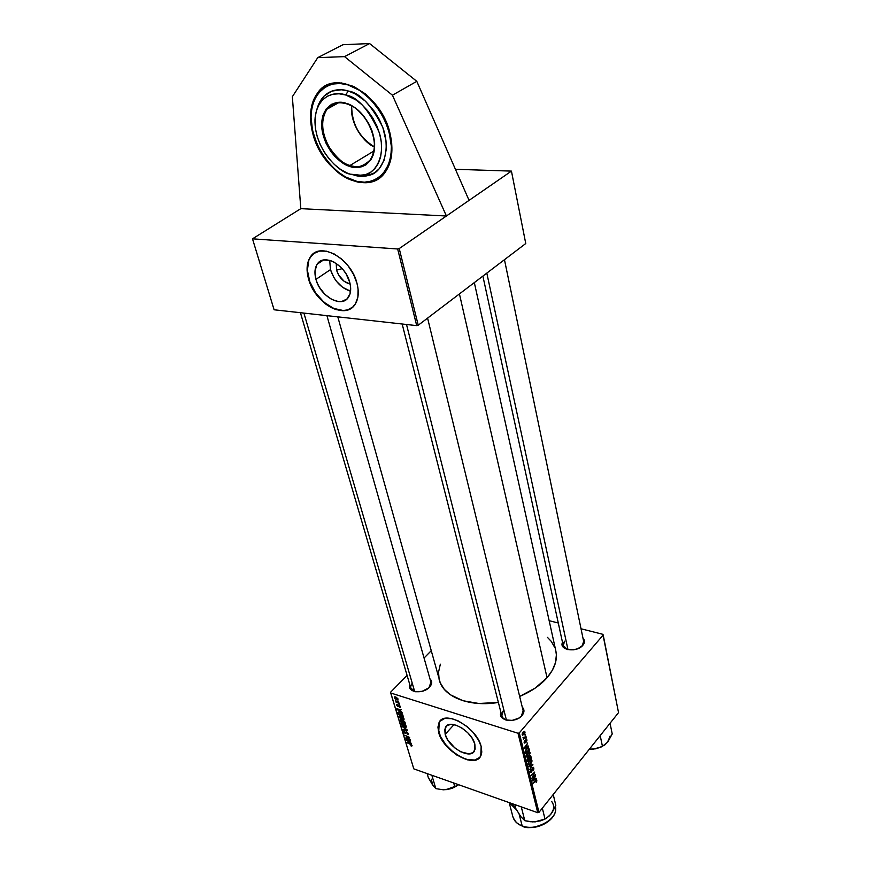 <?xml version="1.0" encoding="UTF-8"?>
<svg xmlns="http://www.w3.org/2000/svg" width="871" height="871" viewBox="0 0 871 871"><rect width="100%" height="100%" fill="white"/><g stroke="black" fill="none" stroke-linecap="round" stroke-linejoin="round"><path stroke-width="1.31" d="M312.776 133.492C308.552 116.79 310.239 103.159 317.828 92.598C334.747 67.557 381.857 93.752 390.143 133.992L384.808 119.077L376.414 105.358L365.7 94.122L353.691 86.436L341.508 82.952L330.261 83.954L320.942 89.256L314.322 98.292L311.666 105.968L310.522 119.207L311.655 128.679L316.042 143.007L323.293 156.432L329.434 164.369L340.038 174.037L347.681 178.664L359.342 182.442L366.843 182.692L376.969 179.6L382.598 175.289L388.793 165.795L391.155 157.771L391.765 143.911L390.143 133.992C393.605 149.692 391.972 162.42 385.254 172.153C367.998 198.153 322.139 172.861 312.776 133.492L312.776 133.492M336.554 270.141L336.239 263.412L336.554 270.141L342.205 268.66L336.554 270.141L338.732 275.192L344.219 281.377L350.164 284.033C343.729 282.4 339.189 277.762 336.554 270.141M329.695 260.342L330.468 269.629L315.955 279.373C314.279 273.146 314.703 268.061 317.251 264.131C323.849 252.938 345.7 265.067 349.783 282.444L350.556 286.515L350.044 293.799L346.887 299.069L341.628 301.529L338.449 301.584L331.59 299.374L324.937 294.387L319.45 287.376L317.414 283.423L315.955 279.373L314.964 271.545L316.663 265.067L318.47 262.661L323.664 259.994L330.294 260.516L333.843 261.986L340.67 267.049L343.686 270.446L346.277 274.245L349.783 282.444C351.318 288.486 350.893 293.407 348.476 297.207C341.78 308.541 320.234 296.554 315.955 279.373L330.468 269.629C334.279 280.887 340.986 288.083 350.567 291.219L342.532 287.278L336.402 281.235L333.898 277.577L330.468 269.629L329.695 260.342M314.42 253.047L310.675 256.76C306.995 262.443 306.385 269.76 308.824 278.72L308.552 278.905C306.102 269.945 306.723 262.617 310.403 256.934C319.831 240.962 351.198 258.371 356.979 283.304L353.539 274.398L348.237 266.036L341.541 258.992L334.061 253.886L326.473 251.175L319.461 251.088L313.625 253.592L309.477 258.437L307.811 262.737L307.104 270.402L307.833 276.02L310.653 284.686L313.56 290.315L319.221 298.013L325.983 304.284L330.849 307.398L335.792 309.532L342.945 310.707L347.279 310.087L352.733 307.071L355.444 303.783L357.861 297.207L358.079 289.15L356.979 283.304C359.146 291.905 358.525 298.905 355.118 304.295C345.493 320.572 314.747 303.456 308.552 278.905L308.824 278.72C314.355 300.114 339.363 317.392 351.634 307.964L347.551 309.891L343.218 310.512L333.593 308.41L323.914 302.193L315.563 292.819L309.771 281.616L307.376 270.217L308.813 260.309L310.936 256.401L314.42 253.047M445.168 734.34L445.429 727.427C449.284 718.227 471.886 730.9 474.837 744.117L475.141 749.093L473.127 752.522L469.11 753.905L460.781 751.815L454.912 747.993L447.781 740.012L445.168 734.34L444.765 729.386L446.671 725.881L450.601 724.378L455.99 725.14L462 728.069L467.716 732.707L472.234 738.358L474.837 744.117L474.553 750.78C470.569 760.045 448.249 747.416 445.168 734.34L454.009 724.628L445.168 734.34M439.234 722.353L440.28 720.829L439.256 722.309L438.679 732.5L439.049 722.527C444.526 709.375 476.97 727.535 481.162 746.491L478.658 740.328L472.779 732.043L466.976 726.512L458.375 720.981L452.016 718.684L444.733 718.444L439.801 721.384L437.928 727.024L438.679 732.5L442.424 740.579L448.75 748.461L456.72 754.983L467.215 759.806L472.866 760.448L476.056 759.871L479.671 757.541L481.14 755.081L481.794 752.011L481.162 746.491L480.748 755.963C475 769.235 443.132 751.161 438.679 732.5L438.886 732.282C443.067 749.648 471.875 767.558 479.801 757.378L474.739 760.035L467.411 759.577L461.162 757.204L452.8 751.727L445.517 744.4L440.388 736.267L438.178 728.537L439.049 722.527M412.244 683.191C409.424 687.361 410.557 690.224 415.641 691.77L410.829 688.144M428.793 687.85L429.534 687.154C423.099 694.492 406.855 692.576 409.882 684.922L409.718 687.426L411.112 689.81L415.826 691.792L422.206 691.291L428.793 687.85M564.669 641.187C561.937 644.943 562.938 647.741 567.674 649.592L563.199 645.618L564.669 641.187M581.164 646.837L582.83 645.313C576.831 652.934 558.659 650.212 562.492 642.363L562.111 644.442L563.102 646.99L567.391 649.526L573.695 649.799L577.963 648.634L582.83 645.313L581.164 646.837M503.503 710.453C500.172 715.287 501.609 718.608 507.804 720.415C504.494 719.74 502.491 718.237 501.794 715.897L503.503 710.453M519.922 717.399L522.034 715.483C515.578 723.67 497.385 720.894 500.901 712.358L501.446 717.018L505.735 719.958L512.268 720.382L518.8 718.129L522.034 715.483L519.922 717.399M555.84 650.877L556.373 654.927L555.546 662.483L552.41 670.18L547.053 677.725L535.273 688.046L519.66 696.43C531.168 691.596 540.303 685.357 547.053 677.725L459.431 293.919L547.053 677.725C554.718 668.656 557.658 659.75 555.861 650.996L474.325 282.596M399.234 248.562L446.42 215.997L300.811 208.659L252.503 238.828L397.655 248.975L399.234 248.562L511.44 171.108L525.757 243.521L418.232 325.221L399.234 248.562L418.232 325.221L525.757 243.521L511.44 171.108L455.424 169.29L511.44 171.108L469.066 200.363L416.795 81.319L369.609 43.55L344.546 56.637L392.44 95.211L416.795 81.319L392.44 95.211L446.42 215.997L469.066 200.363L416.795 81.319L369.609 43.55L342.934 44.726L317.763 57.638L344.546 56.637L369.609 43.55L342.934 44.726L317.763 57.638L344.546 56.637L392.44 95.211L446.42 215.997L300.811 208.659L292.351 96.714L317.763 57.638L292.351 96.714L300.811 208.659L252.503 238.828L397.655 248.975L416.708 325.623L274.093 309.782L252.503 238.828L274.093 309.782L416.708 325.623L418.232 325.221L416.708 325.623L397.655 248.975L399.234 248.562M518.005 733.251L537.755 812.708L413.79 768.864L390.709 693L518.005 733.251L519.279 732.903L603.2 635.024L618.541 712.609L538.975 812.36L519.279 732.903L603.2 635.024L602.895 634.328L581.033 628.775L602.895 634.328L618.541 712.609L538.975 812.36L537.755 812.708L538.975 812.36L519.279 732.903L518.005 733.251L390.709 693L390.567 692.249L407.073 675.384L390.567 692.249L413.79 768.864L537.755 812.708L518.005 733.251M399.223 703.137L395.401 700.502L396.381 701.819L395.793 701.961L399.375 703.616L395.401 700.502L396.381 701.819L395.793 701.961L399.223 703.137M399.647 704.53L398.94 704.203L399.647 704.53M402.87 715.2L401.705 713.458L399.168 712.064L397.949 712.336L398.374 714.264L403.273 716.561L402.533 714.427L399.451 712.14L397.982 712.249L398.374 714.264L403.273 716.561L402.87 715.2M404.013 718.815L402.152 716.648L399.669 715.766L399.266 717.236L401.335 719.228L403.447 719.86L404.013 718.815L400.693 715.929L399.114 716.093L400.214 718.423L402.467 719.718L404.002 719.544L404.013 718.815M406.3 726.392L404.438 724.237L401.977 723.344L401.564 724.803L403.621 726.784L405.734 727.416L406.3 726.392L402.99 723.518L401.411 723.659L402.511 725.979L404.754 727.285L406.289 727.111L406.3 726.392M408.488 733.654L406.594 731.749L404.841 732.816L404.307 730.791L403.621 731.727L404.982 733.295L405.962 733.36L406.779 732.239L407.966 733.556L407.334 734.525L408.39 734.591L408.488 733.654L406.692 731.782L405.069 732.925L404.177 731.923L404.667 730.9L403.611 731.019L405.233 733.393L406.877 732.261L407.933 733.436L407.334 734.525L408.51 734.449L408.488 733.654M411.308 746.044L412.103 745.837L411.406 744.553L406.877 742.244L411.145 744.759L410.981 745.914L412.059 745.478L410.426 743.943L407.018 742.713L410.448 744.357L411.308 746.044M411.417 743.551L409.991 742.582L409.512 740.992L410.589 740.796L406.147 739.849L411.569 744.063L409.512 740.992L410.589 740.796L406.147 739.849L411.417 743.551M410.306 739.871L406.191 737.911L409.577 737.454L404.721 735.135L408.978 737.563L405.592 738.009L410.448 740.339L406.191 737.911L409.729 737.955L404.721 735.135L408.978 737.563L405.592 738.009L410.306 739.871M407.323 729.974L402.075 726.447L406.724 729.974L403.066 729.713L407.497 730.573L407.323 729.974L402.075 726.447L406.724 729.974L403.066 729.713L407.497 730.573L407.323 729.974M405.015 722.331L403.73 720.807L400.758 719.718L400.682 721.852L405.57 724.149L405.015 722.331L403.164 720.535L400.257 719.892L400.682 721.852L405.57 724.149L405.015 722.331M402.054 712.532L400.616 711.553L400.116 709.909L401.204 709.691L396.719 708.809L402.217 713.044L400.116 709.909L401.204 709.691L396.719 708.809L396.893 709.397L402.054 712.532M399.528 707.426L400.377 707.252L399.854 705.782L398.689 705.14L397.775 706.043L397.426 704.465L396.751 704.53L397.797 706.468L399.647 706.011L399.528 707.426L400.333 706.642L399.005 705.194L398.036 706.087L397.154 705.39L397.426 704.465L396.73 705.227L398.003 706.544L399.19 705.684L399.909 706.49L399.528 707.426M398.657 701.275L397.96 700.948L398.657 701.275M398.069 699.108L394.781 696.822L394.574 697.987L395.902 699.293L397.742 699.914L398.069 699.108L395.499 696.931L394.421 697.04L397.056 699.827L398.069 699.108M424.068 658.03L431.123 650.811L424.068 658.03M549.155 620.685L558.289 623.005L549.155 620.685M525.932 736.202L524.102 737.704L523.025 737.508L523.798 738.107L523.362 739.12L526.062 736.714L523.025 737.508L523.798 738.107L523.362 739.12L525.932 736.202M526.291 737.661L525.888 738.641L526.291 737.661M529.035 748.82L527.968 747.884L526.204 749.267L525.311 751.335L525.703 753.567L529.372 750.236L529.035 748.82L527.216 748.243L529.035 748.82L528.555 747.949L526.422 749.006L525.3 751.706L525.703 753.567L529.372 750.236L529.035 748.82M529.993 752.522L529.089 751.738L527.325 753.001L526.28 755.451L526.911 757.106L528.893 755.952L530.004 753.622L529.993 752.522L528.381 752L529.993 752.522L529.568 751.847L527.467 752.838L526.737 757.03L528.893 755.952L529.993 752.522M531.931 760.437L530.864 759.697L529.154 761.112L528.272 763.138L528.621 764.89L530.428 764.313L531.898 761.766L531.931 760.437L530.352 759.915L531.931 760.437L531.517 759.773L529.416 760.775L528.283 764.259L529.154 765.043L530.842 763.856L531.931 760.437M533.792 768.015L533.259 767.297L532.344 767.852L531.049 771.88L530.744 769.474L530.493 772.523L531.724 771.673L532.638 768.135L533.433 768.734L532.987 770.879L533.847 769.104L533.792 768.015L532.551 767.612L533.792 768.015L533.422 767.362L532.421 767.754L530.809 771.869L530.842 769.354L530.178 771.935L531.419 772.142L532.573 768.2L533.379 768.472L532.987 770.879L533.792 768.015M536.296 782.223L536.863 780.928L536.318 779.904L533.063 783.356L536.068 780.59L536.144 782.408L536.58 779.948L532.943 782.866L536.286 780.601L536.296 782.223M536.286 778.424L535.219 778.99L534.805 777.324L535.578 775.549L532.464 780.949L536.416 778.946L535.219 778.99L534.805 777.324L535.578 775.549L532.464 780.949L536.286 778.424M535.338 774.58L532.279 777.455L534.729 772.065L531.103 775.43L534.293 773.045L531.843 778.434L535.458 775.07L532.279 777.455L534.729 772.065L531.103 775.43L534.293 773.045L531.843 778.434L535.338 774.58M532.812 764.248L528.849 766.328L528.98 766.861L532.377 765.076L529.699 769.746L532.812 764.248L528.849 766.328L528.98 766.861L532.377 765.076L529.699 769.746L532.812 764.248M530.853 756.268L529.862 755.81L527.641 758.293L527.663 761.515L531.321 758.173L530.853 756.268L529.731 755.897L530.853 756.268L530.537 755.745L527.88 757.966L527.663 761.515L531.321 758.173L530.853 756.268M528.349 746.022L527.249 746.556L526.824 744.847L527.619 743.061L524.44 748.472L528.479 746.567L527.249 746.556L526.824 744.847L527.619 743.061L524.44 748.472L528.349 746.022M526.313 742.016L526.944 740.328L526.345 739.174L525.028 742.31L524.658 740.557L524.102 742.125L524.418 743.083L525.082 742.898L526.182 739.806L526.269 742.07L526.563 739.229L524.973 742.375L524.658 740.557L524.168 742.615L525.159 742.811L526.378 739.817L526.313 742.016M525.463 734.253L525.061 735.244L525.463 734.253M524.952 731.923L524.102 731.346L522.785 732.424L522.524 735.178L524.222 734.318L524.995 732.511L523.7 731.531L524.952 731.923L524.614 731.4L522.981 732.184L522.524 735.178L524.222 734.318L524.952 731.923M439.3 680.055C443.35 696.887 469.578 707.394 498.375 702.429L478.843 703.485L462.969 700.72L450.318 694.731L444.232 689.255L440.269 682.853L337.796 316.859M522.241 707.045L523.972 710.845L522.034 715.483C524.527 712.347 524.592 709.538 522.241 707.045M582.971 638.171L584.452 641.154L582.83 645.313C584.942 642.678 584.985 640.305 582.971 638.171M429.991 678.934L431.711 682.831L429.534 687.154C432.277 683.985 432.43 681.253 429.991 678.934M439.126 679.402L438.538 672.14L440.345 664.192M547.456 637.376L551.289 641.394L554.925 647.806M583.657 641.459L582.242 645.792L583.657 641.437M427.585 318.111L523.112 710.616L521.457 715.951M326.919 315.65L430.916 682.189L429.033 687.611M535.719 778.718L536.416 778.946L535.719 778.718M534.652 778.794L535.219 778.99L534.652 778.794M534.75 779.207L532.453 780.155L534.075 777.77L534.75 779.207L532.78 780.264L534.424 777.879L534.75 779.207M535.959 780.068L536.808 780.362L535.959 780.068M530.134 771.717L531.419 772.142L530.134 771.717M532.137 764.596L532.965 764.869L532.137 764.596M531.68 764.836L532.377 765.076L531.68 764.836M530.853 765.271L531.582 765.511L530.853 765.271M530.406 763.715L529.328 764.335L528.218 763.638L529.111 761.178L531.517 760.884L530.733 763.344L529.328 764.335L528.664 763.649L529.133 761.831L530.352 760.546L531.43 760.633L530.395 763.725M528.588 764.858L529.154 765.043L528.588 764.858M530.755 757.988L531.321 758.173L530.755 757.988M529.111 759.577L527.39 760.437L527.968 760.623L527.26 759.61L527.63 758.325L528.566 758.14L527.913 757.922L529.111 759.577L527.968 760.623L528.153 758.303L529.111 759.577M530.777 758.064L529.535 759.185L529.274 758.14L528.087 757.748L529.274 758.14L529.176 756.572L530.21 756.409L530.777 758.064L529.535 759.185L529.23 757.313L530.112 756.376L530.777 758.064M526.639 756.943L527.205 757.128L526.639 756.943M528.795 755.429L527.369 756.42L526.258 755.712L527.151 753.252L529.285 752.511L528.795 755.429L527.271 756.42L526.705 755.244L528.969 752.424L529.622 753.448L528.795 755.429M527.728 746.327L528.479 746.567L527.728 746.327M526.683 746.371L527.249 746.556L526.683 746.371M526.77 746.774L524.418 747.666L526.073 745.282L526.77 746.774L524.756 747.775L526.443 745.402L526.77 746.774M528.806 750.051L529.372 750.236L528.806 750.051M527.946 747.884L528.762 748.145L527.946 747.884M528.828 750.127L525.431 752.49L526.008 752.675L525.3 751.782L525.823 751.945L525.344 751.129L526.117 749.398L528.24 748.625L528.828 750.127L526.008 752.675L525.812 750.758L526.879 749.136L528.24 748.614L528.828 750.127M524.135 742.495L525.159 742.811L524.135 742.495M525.855 739.479L526.879 739.806L525.855 739.479M523.003 737.857L523.798 738.107L523.003 737.857M524.059 733.861L522.143 734.155L522.687 732.565L524.44 732.01L523.961 733.97L522.796 734.612L522.513 733.861L524.2 731.956L524.059 733.861M409.37 742.136L406.757 740.361L409.316 740.524L409.37 742.136L406.757 740.361L408.989 740.873L409.37 742.136M406.735 731.803L405.233 733.393L406.735 731.803M404.471 730.834L403.621 731.727L404.471 730.834M406.507 731.727L405.461 732.838M406.18 731.694L405.668 732.239L406.18 731.694M402.75 725.717L401.956 724.095L403.382 723.659L406.049 725.848L404.634 726.817L402.26 725.173L401.934 724.149L402.587 723.855L405.788 726.414L404.884 726.893L402.75 725.728M402.38 723.365L401.4 724.4L402.38 723.365M401.15 719.827L400.322 720.687L401.15 719.827M402.631 722.353L401.106 721.634L400.802 720.328L401.509 719.99L402.391 721.591L402.816 721.144L402.631 722.353L401.106 721.634L400.834 720.284L402.054 720.85L402.631 722.353M404.852 723.409L403.197 722.625L402.838 721.046L403.578 720.72L404.71 721.732L404.852 723.409L403.197 722.625L402.859 721.025L404.155 721.624L404.852 723.409M400.464 718.161L399.658 716.517L401.085 716.082L403.763 718.27L402.348 719.25L399.963 717.617L399.637 716.583L400.29 716.278L403.502 718.847L402.598 719.326L400.464 718.161M400.105 715.788L399.103 716.833L400.105 715.788M399.985 711.106L397.339 709.332L399.941 709.44L399.985 711.106L397.339 709.332L399.593 709.8L399.985 711.106M399.07 712.043L398.025 713.12L399.07 712.043M398.461 711.988L397.916 712.554L398.461 711.988M402.554 715.81L398.798 714.046L398.526 712.663L399.865 712.304L402.729 714.819L402.554 715.81L398.798 714.046L398.559 712.609L401.052 713.371L402.554 715.81M400.301 706.533L399.473 707.404L400.301 706.533M399.223 705.281L398.003 706.544L399.223 705.281M397.426 704.465L396.73 705.227L397.437 704.497M398.831 705.151L398.221 705.782L398.831 705.151M397.47 699.402L397.056 699.827L397.47 699.402L394.846 697.758L395.946 697.094L397.884 698.705L397.633 699.271L394.977 698.041L395.031 697.333L396.196 697.638L397.459 699.402M395.162 696.844L394.411 697.606L395.162 696.844M346.549 103.736C353.027 104.847 360.267 111.194 368.291 122.757C375.717 137.422 376.37 149.823 370.219 159.959C363.174 166.699 356.424 168.539 349.979 165.49L349.609 166.339C357.502 169.954 374.791 166.709 374.65 143.791C372.886 120.198 354.159 104.607 346.092 103.333L346.549 103.736C367.377 109.006 382.434 145.511 370.219 159.959C365.243 166.219 358.493 168.059 349.979 165.49C329.467 159.774 314.551 123.834 327.115 109.104C333.615 102.909 339.962 101.09 346.179 103.627M353.43 180.733L353.147 180.341C341.312 177.804 314.812 156.007 311.132 121.276C309.543 86.893 335.259 79.413 347.954 84.89L360.028 90.595L371.329 100.143L380.801 112.675L385.657 122.114L389.108 131.957L391.395 146.6L390.927 155.702L388.901 163.857L383.196 173.688L377.862 178.283L371.536 181.146L364.492 182.191L356.99 181.408L345.46 176.922L338.002 171.892L331.034 165.457L322.03 153.666L317.294 144.782L312.547 130.694L310.98 116.703L311.807 108.004L314.126 100.198L317.882 93.6L325.906 86.556L332.58 84.062L340.028 83.485L347.954 84.89L348.084 84.302L347.954 84.89C360.256 86.675 389.01 110.65 391.395 146.6C391.253 181.375 364.96 185.806 353.147 180.341L353.582 180.678C360.801 183.792 369.021 183.182 378.232 178.838M345.635 94.972C357.36 96.714 368.585 109.256 379.288 132.588C386.811 157.085 374.116 175.169 362.325 175.409L350.044 174.124L346.843 172.883L340.507 169.355L334.464 164.565L328.933 158.674L324.11 151.902L320.169 144.488L317.262 136.703L315.487 128.821L315.139 117.443L316.467 110.584L319.015 104.607L322.695 99.751L327.387 96.235L332.918 94.22L339.08 93.785L345.635 94.972L355.597 99.719L361.944 104.672L367.747 110.835L372.766 117.966L376.784 125.751L379.658 133.884L381.28 142.017L381.596 149.845L380.594 157.03L378.341 163.334L374.944 168.495L370.545 172.338L365.319 174.744L356.391 175.517L350.044 174.124C339.919 172.806 314.268 150.03 314.986 119.621C316.532 94.58 336.043 91.085 345.635 94.972L348.291 91.02L345.635 94.972M354.693 175.289C359.298 176.759 364.416 176.682 370.055 175.049C382.282 172.24 391.656 150.215 382.521 126.731C371.013 104.585 359.603 92.685 348.291 91.02C339.167 87.862 322.695 89.169 317.098 108.69M373.888 151.042L349.979 165.49L373.888 151.042M351.546 105.946C351.623 124.128 359.233 137.781 374.378 146.927C365.853 144.02 349.935 125.74 351.546 105.946M346.691 93.306L346.125 95.124M346.418 103.78L343.479 102.691L338.405 102.364L331.601 104.27L326.266 108.821L322.847 115.603L321.595 123.998L322.597 133.274L325.721 142.648L330.719 151.369L334.878 156.453L341.976 162.539L349.609 166.339L354.682 167.428L361.792 166.775L365.951 164.826L370.883 159.796L373.126 155.19L374.399 149.79L374.388 140.634L372.059 130.944L369.304 124.597L363.621 115.93L359.026 111.042L353.996 107.111L346.092 103.333C337.817 99.697 320.789 104.28 321.682 127.024C324.001 150.095 341.748 164.728 349.609 166.339L349.979 165.49C343.544 164.227 336.391 157.793 328.519 146.176C321.247 131.467 320.778 119.109 327.115 109.104L338.438 102.832M356.217 175.659L365.972 176.062L374.53 172.85L379.201 168.789L384.176 160.144L386.289 149.072L385.984 140.797L382.935 127.852L379.277 119.381L374.476 111.444L365.559 101.265L355.357 93.948L348.291 91.02L341.356 89.767L331.797 91.117L324.001 96.137L318.601 104.302M334.529 103.649L334.529 104.999L334.529 103.649M379.582 177.913C372.015 183.008 363.251 183.923 353.288 180.689C321.41 171.543 298.132 115.821 318.242 92.37L326.059 85.685L318.242 92.37C310.838 102.103 309.118 115.625 313.103 132.947M390.328 161.353L389.685 161.473M332.33 166.797C340.289 174.298 347.246 178.882 353.19 180.547M360.191 134.493L354.845 124.923M486.813 273.113L567.979 649.668L486.813 273.113M606.521 743.431L612.226 733.959L610.048 723.268L612.226 733.959L607.751 742.07L610.038 736.137M607.751 742.07L602.438 746.338L600.195 735.614L602.438 746.338L595.655 748.799L589.362 749.191L595.35 748.864L601.567 746.85L593.162 749.169L589.362 749.202L595.655 748.799L600.304 747.329L605.127 744.716L608.731 740.633M414.683 691.53L303.914 313.092L414.683 691.53M406.517 324.491L506.41 720.077L406.517 324.491M427.117 773.568L428.303 777.542L427.117 773.568M431.885 783.65L435.827 788.636L443.35 789.801L450.612 788.767L458.647 784.727L454.847 786.981L453.693 782.975L454.847 786.981L448.315 789.376L443.35 789.801L435.827 788.636L431.853 775.244L435.827 788.636L432.604 784.967L428.303 777.542L433.595 786.165M445.876 789.725L452.31 788.255L457.721 785.402L445.876 789.725M431.374 779.218L432.604 784.967M514.805 804.586L515.861 808.68L514.805 804.586M549.568 815.648L552.301 812.197L555.818 805.348L553.227 794.494L555.818 805.348L550.918 814.145L546.498 818.196L545.006 819.045L542.328 808.157L545.006 819.045L540.466 820.863L532.747 821.908L524.81 820.689L521.272 806.873L524.81 820.689L520.814 816.617L515.861 808.68L519.933 815.191M534.805 821.886L543.7 819.655L535.393 821.843L530.069 821.712L524.81 820.689L520.814 816.617M534.75 821.886L545.006 819.045L549.481 815.779L552.007 812.545M550.918 814.145C554.239 809.595 554.479 805.348 551.637 801.407M522.165 825.86C518.027 824.761 514.935 821.712 512.867 816.704C514.053 820.885 517.156 823.944 522.165 825.86L519.16 814.222L522.165 825.86C536.721 831.87 558.877 818.707 555.371 806.383C559.204 822.3 528.022 831.783 522.165 825.86L522.165 825.86M515.719 808.114L510.482 803.051L515.719 808.125M509.263 802.627L516.503 809.823L509.263 802.627M323.424 260.048L317.251 264.131M447.237 725.456L445.429 727.427M584.06 643.386L504.461 259.7M536.198 780.568L535.6 780.362M532.998 767.961L532.41 767.765M530.809 771.869L530.123 771.641M528.98 764.248L528.24 764.009M530.983 760.35L530.134 760.078M530.08 756.366L529.459 756.17M527.02 756.333L526.28 756.093M529.035 752.424L528.174 752.152M528.011 748.548L527.173 748.276M523.58 737.77L523.014 737.595M522.731 734.58L522.154 734.405M524.266 731.956L523.46 731.705M370.219 159.959C382.206 145.795 367.181 108.929 346.255 103.725C338.079 101.526 331.699 103.322 327.115 109.104M362.325 175.409L370.055 175.049M351.666 106.012C351.83 124.009 359.396 137.607 374.388 146.807M482.882 276.096L563.624 647.556M300.43 312.711L411.395 690.061M502.36 718.096L402.162 324.001M509.187 802.594L512.867 816.704C514.108 821.015 517.243 824.14 522.306 826.089C536.841 832.088 558.877 819.045 555.371 806.383"/></g></svg>
